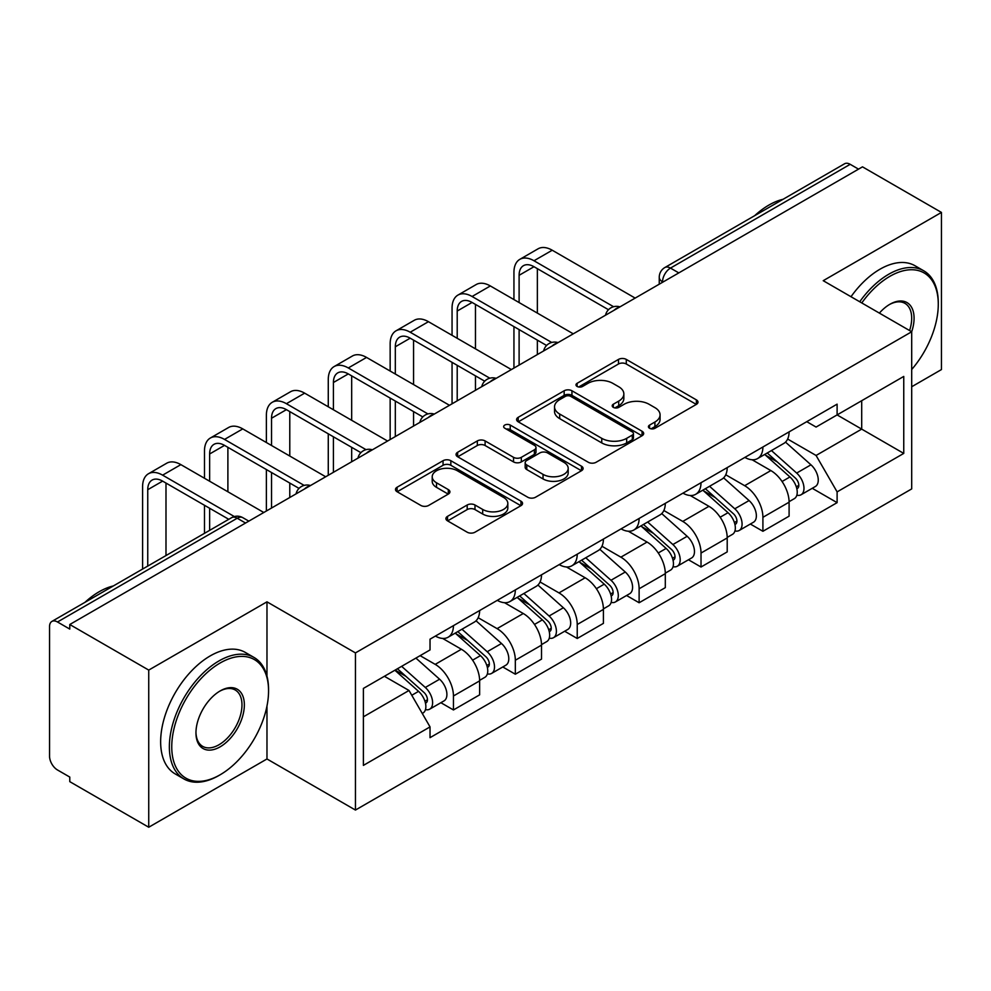 <?xml version="1.0" encoding="UTF-8"?>
<svg xmlns="http://www.w3.org/2000/svg" width="991" height="991" viewBox="0 0 991 991"><rect width="100%" height="100%" fill="white"/><g stroke="black" fill="none" stroke-linecap="round" stroke-linejoin="round"><path stroke-width="1.49" d="M649.551 428.273A3.853 2.23 0 0 0 655.001 428.273L696.376 404.378A5.512 3.184 0 0 0 697.998 402.135A5.512 3.184 0 0 0 696.376 399.881L626.287 359.411A5.512 3.184 0 0 0 618.495 359.411L577.121 383.306A3.853 2.23 0 0 0 575.982 384.88A3.853 2.23 0 0 0 577.121 386.453A3.853 2.23 0 0 0 582.572 386.453L587.923 383.356A17.627 10.17 0 0 1 612.847 383.356L618.694 386.725A17.627 10.17 0 0 1 623.847 393.923A17.627 10.17 0 0 1 618.694 401.12L613.33 404.217A3.853 2.23 0 0 0 612.203 405.79A3.853 2.23 0 0 0 613.33 407.363A3.853 2.23 0 0 0 618.78 407.363L624.144 404.266A17.627 10.17 0 0 1 649.068 404.266L654.902 407.635A17.627 10.17 0 0 1 660.068 414.833A17.627 10.17 0 0 1 654.902 422.03L649.551 425.127A3.853 2.23 0 0 0 648.424 426.7A3.853 2.23 0 0 0 649.551 428.273L649.551 425.127M447.536 516.348A5.512 3.184 0 0 0 445.913 518.603A5.512 3.184 0 0 0 447.536 520.845L467.195 532.204A5.512 3.184 0 0 0 474.986 532.204L520.944 505.67A5.512 3.184 0 0 0 522.554 503.428A5.512 3.184 0 0 0 520.944 501.173L450.843 460.704A5.512 3.184 0 0 0 443.051 460.704L397.094 487.238A5.512 3.184 0 0 0 395.483 489.48A5.512 3.184 0 0 0 397.094 491.734L420.853 505.447A5.512 3.184 0 0 0 428.645 505.447L448.304 494.088A5.512 3.184 0 0 0 449.926 491.846A5.512 3.184 0 0 0 448.304 489.591L436.523 482.79A14.729 8.51 0 0 1 432.212 476.782A14.729 8.51 0 0 1 441.305 468.916A14.729 8.51 0 0 1 457.359 470.762L503.515 497.408A14.729 8.51 0 0 1 507.826 503.428A14.729 8.51 0 0 1 498.733 511.282A14.729 8.51 0 0 1 482.679 509.436L474.986 505.001A5.512 3.184 0 0 0 467.195 505.001L447.536 516.348L447.536 520.845M355.447 652.908L266.975 601.834L148.737 670.089L69.779 624.516L862.492 166.847L941.45 212.421L823.224 280.688L911.695 331.762L355.447 652.908L355.447 810.056L911.695 488.91L911.695 331.762M588.307 462.277A5.512 3.184 0 0 0 596.099 462.277L642.057 435.743A5.512 3.184 0 0 0 643.667 433.501A5.512 3.184 0 0 0 642.057 431.246L571.956 390.776A5.512 3.184 0 0 0 564.164 390.776L518.219 417.31A5.512 3.184 0 0 0 516.596 419.552A5.512 3.184 0 0 0 518.219 421.807L588.307 462.277M506.314 429.103A3.853 2.23 0 0 1 510.229 429.648L510.229 425.065L581.494 466.216A5.512 3.184 0 0 1 583.104 468.458A5.512 3.184 0 0 1 581.494 470.713L535.549 497.234A5.512 3.184 0 0 1 527.757 497.234L457.656 456.764L457.656 452.268A5.512 3.184 0 0 0 456.046 454.522A5.512 3.184 0 0 0 457.656 456.764M457.656 452.268L477.328 440.921A5.512 3.184 0 0 1 485.107 440.921L513.536 457.334A5.512 3.184 0 0 0 521.328 457.334L534.372 449.803A5.512 3.184 0 0 0 535.982 447.548A5.512 3.184 0 0 0 534.372 445.306L504.778 428.211A3.853 2.23 0 0 1 503.651 426.638A3.853 2.23 0 0 1 506.029 424.582A3.853 2.23 0 0 1 510.229 425.065M148.737 670.089L148.737 827.237L69.779 781.651L69.779 777.068L57.49 769.97A11.223 6.479 -120 0 1 49.55 756.22L49.55 626.572A11.223 6.479 -120 0 1 51.879 621.431L231.609 517.674A11.223 6.479 60 0 1 237.208 518.231L57.49 621.989A11.223 6.479 -120 0 0 51.879 621.431M911.695 386.75L941.45 369.569L941.45 212.421M148.737 827.237L266.975 758.97L355.447 810.056M69.779 624.516L69.779 629.087L57.49 621.989M678.798 272.897L670.473 268.09A11.223 6.479 60 0 0 664.862 267.533L844.592 163.763A11.223 6.479 60 0 1 850.191 164.32L670.473 268.09A11.223 6.479 120 0 0 662.533 281.828L662.533 282.286M858.528 169.139L850.191 164.32M762.909 446.991A25.816 14.902 60 0 1 757.57 458.573L783.757 443.46A25.816 14.902 -120 0 0 789.096 431.865M725.746 474.776L744.662 485.701A25.816 14.902 60 0 1 762.909 517.314L789.096 502.189A25.816 14.902 -120 0 0 770.849 470.576L752.107 459.762M789.096 502.189L789.096 516.162L762.909 531.287L750.36 524.041M757.57 458.573A25.816 14.902 60 0 1 744.86 457.408M762.909 517.314L762.909 531.287M701.021 482.716A25.816 14.902 60 0 1 695.67 494.311L721.857 479.186A25.816 14.902 -120 0 0 727.208 467.603M688.46 559.766L701.021 567.013L727.208 551.9L727.208 537.927A25.816 14.902 -120 0 0 708.949 506.314L690.207 495.5M695.67 494.311A25.816 14.902 60 0 1 682.972 493.146M663.859 510.514L682.762 521.427A25.816 14.902 60 0 1 701.021 553.04L701.021 567.013M639.121 518.454A25.816 14.902 60 0 1 633.782 530.036L659.969 514.924A25.816 14.902 -120 0 0 665.308 503.341M626.572 595.504L639.121 602.751L665.308 587.638L665.308 573.665A25.816 14.902 -120 0 0 647.061 542.052L628.319 531.226M633.782 530.036A25.816 14.902 60 0 1 621.072 528.872M601.958 546.252L620.874 557.165A25.816 14.902 60 0 1 639.121 588.778L639.121 602.751M577.233 554.192A25.816 14.902 60 0 1 571.881 565.774L598.068 550.662A25.816 14.902 -120 0 0 603.42 539.067M564.672 631.242L577.233 638.489L603.42 623.364L603.42 609.391A25.816 14.902 -120 0 0 585.161 577.778L566.418 566.963M571.881 565.774A25.816 14.902 60 0 1 559.184 564.61M540.07 581.977L558.986 592.903A25.816 14.902 60 0 1 577.233 624.516L577.233 638.489M515.332 589.918A25.816 14.902 60 0 1 509.993 601.512L536.181 586.387A25.816 14.902 -120 0 0 541.52 574.805M502.784 666.968L515.332 674.214L541.52 659.102L541.52 645.129A25.816 14.902 -120 0 0 523.273 613.516L504.53 602.701M509.993 601.512A25.816 14.902 60 0 1 497.284 600.348M478.17 617.715L497.086 628.628A25.816 14.902 60 0 1 515.332 660.241L515.332 674.214M453.444 625.655A25.816 14.902 60 0 1 448.093 637.238L474.28 622.125A25.816 14.902 -120 0 0 479.632 610.543M440.884 702.706L453.444 709.952L479.632 694.84L479.632 680.867A25.816 14.902 -120 0 0 461.385 649.254L442.643 638.427M448.093 637.238A25.816 14.902 60 0 1 435.396 636.073M420.122 655.658L435.198 664.366A25.816 14.902 60 0 1 453.444 695.979L453.444 709.952M806.748 421.671L816.076 427.059L903.755 376.431L861.699 400.711L861.699 429.115L816.076 455.464L787.647 439.05M363.387 716.827L409.01 690.479L430.032 726.898L363.387 765.386L363.387 688.423L430.032 649.935L430.032 639.17L837.11 404.155L837.11 414.919L903.755 453.407L837.11 491.883L816.076 455.464M903.755 376.431L903.755 453.407M430.032 726.898L430.032 737.663L837.11 502.648L837.11 491.883M266.975 601.834L266.975 676.11M266.975 706.05L266.975 758.97M409.01 690.479L384.409 676.283M812.248 488.303L837.11 502.648M651.087 428.818L654.902 426.613A17.627 10.17 0 0 0 660.068 419.416L660.068 414.833M623.847 393.923L623.847 398.506A17.627 10.17 0 0 1 618.694 405.703L614.878 407.908M696.314 404.427L626.287 363.994A5.512 3.184 0 0 0 618.495 363.994L578.657 386.998M641.982 435.792L571.956 395.359A5.512 3.184 0 0 0 564.164 395.359L518.281 421.844M632.32 435.074A3.853 2.23 0 0 0 633.447 433.501A3.853 2.23 0 0 0 632.32 431.927L570.791 396.4A3.853 2.23 0 0 0 565.341 396.4L559.692 399.658A17.627 10.17 0 0 0 554.526 406.855A17.627 10.17 0 0 0 559.692 414.052L601.748 438.332A17.627 10.17 0 0 0 626.671 438.332L632.32 435.074L632.32 439.657A3.853 2.23 0 0 0 633.447 438.084L633.447 433.501M554.526 406.855L554.526 411.438A17.627 10.17 0 0 0 559.692 418.636L559.692 414.052M632.32 439.657L626.671 442.915A17.627 10.17 0 0 1 601.748 442.915L559.692 418.636M457.731 456.814L477.328 445.504L477.328 440.921M535.982 447.548L535.982 452.131A5.512 3.184 0 0 1 534.372 454.374L521.328 461.917A5.512 3.184 0 0 1 513.536 461.917L485.107 445.504A5.512 3.184 0 0 0 477.328 445.504M510.229 429.648L581.42 470.75M543.043 474.367A14.729 8.51 0 0 0 559.097 476.2A14.729 8.51 0 0 0 568.19 468.347A14.729 8.51 0 0 0 563.879 462.339L547.614 452.949A5.512 3.184 0 0 0 539.822 452.949L526.778 460.481A5.512 3.184 0 0 0 525.168 462.723A5.512 3.184 0 0 0 526.778 464.977L543.043 474.367L543.043 478.938A14.729 8.51 0 0 0 559.097 480.784A14.729 8.51 0 0 0 568.19 472.93L568.19 468.347M525.168 462.723L525.168 467.306A5.512 3.184 0 0 0 526.778 469.561L526.778 464.977M543.043 478.938L526.778 469.561M507.826 503.428L507.826 507.999A14.729 8.51 0 0 1 498.733 515.865A14.729 8.51 0 0 1 482.679 514.019L474.986 509.572A5.512 3.184 0 0 0 467.195 509.572L447.598 520.894M432.212 476.782L432.212 481.366A14.729 8.51 0 0 0 436.523 487.374L436.523 482.79M448.242 494.137L436.523 487.374M520.87 505.707L450.843 465.287A5.512 3.184 0 0 0 443.051 465.287L397.168 491.771M764.705 454.448L789.926 476.956A14.023 8.101 60 0 1 794.324 498.646L789.096 501.669M765.374 455.055L777.241 461.905M767.245 452.986L795.315 478.021A6.739 3.89 60 0 1 797.421 488.439A6.739 3.89 60 0 1 796.814 488.687M771.444 450.558L796.665 473.066A14.023 8.101 60 0 1 801.075 494.757A14.023 8.101 60 0 1 796.838 495.203M785.504 442.122L810.948 464.816A14.023 8.101 60 0 1 815.358 486.507L801.075 494.757M519.111 302.565L519.111 275.3A21.046 12.152 60 0 1 523.459 265.675A21.046 12.152 60 0 1 533.988 266.715L608.486 309.725M635.157 298.093L552.235 250.227A28.33 16.364 -120 0 0 538.063 248.815L519.817 259.357A28.33 16.364 -120 0 0 513.945 272.327L513.945 299.579M613.602 306.727L533.988 260.757A28.33 16.364 -120 0 0 519.817 259.357M513.945 326.609L513.945 368.07M519.111 365.097L519.111 329.594M537.357 354.555L537.357 340.124M537.357 313.094L537.357 268.66M702.805 490.186L728.026 512.694A14.023 8.101 60 0 1 732.436 534.384L727.196 537.407M703.474 490.78L715.353 497.643M705.357 488.724L733.414 513.759A6.739 3.89 60 0 1 735.533 524.177A6.739 3.89 60 0 1 734.913 524.412M709.556 486.296L734.777 508.804A14.023 8.101 60 0 1 739.175 530.495A14.023 8.101 60 0 1 734.938 530.941M723.616 477.848L749.06 500.554A14.023 8.101 60 0 1 753.457 522.245L739.175 530.495M640.917 525.924L666.138 548.432A14.023 8.101 60 0 1 670.535 570.122L665.308 573.145M641.586 526.518L653.453 533.369M643.456 524.45L671.526 549.497A6.739 3.89 60 0 1 673.632 559.903A6.739 3.89 60 0 1 673.025 560.15M647.656 522.022L672.877 544.53A14.023 8.101 60 0 1 677.287 566.22A14.023 8.101 60 0 1 673.05 566.679M661.728 513.586L687.159 536.292A14.023 8.101 60 0 1 691.569 557.983L677.287 566.22M457.21 338.29L457.21 311.038A21.046 12.152 60 0 1 461.571 301.4A21.046 12.152 60 0 1 472.088 302.453L546.586 345.463M573.269 333.831L490.347 285.953A28.33 16.364 -120 0 0 476.175 284.553L457.929 295.095A28.33 16.364 -120 0 0 452.057 308.065L452.057 335.317M551.714 342.465L472.088 296.495A28.33 16.364 -120 0 0 457.929 295.095M452.057 362.347L452.057 403.808M457.21 400.835L457.21 365.32M475.469 390.293L475.469 375.862M475.469 348.832L475.469 304.398M395.322 374.028L395.322 346.776A21.046 12.152 60 0 1 399.683 337.138A21.046 12.152 60 0 1 410.2 338.179L484.698 381.188M511.368 369.569L428.446 321.691A28.33 16.364 -120 0 0 414.275 320.291L396.028 330.821A28.33 16.364 -120 0 0 390.157 343.79L390.157 371.055M489.814 378.19L410.2 332.22A28.33 16.364 -120 0 0 396.028 330.821M390.157 398.085L390.157 439.546M395.322 436.56L395.322 401.058M413.569 426.031L413.569 411.599M413.569 384.57L413.569 340.124M911.695 369.519A68.453 39.516 120 0 0 938.279 304.287A68.453 39.516 120 0 0 889.868 276.34A68.453 39.516 120 0 0 861.774 302.949M859.73 301.76A70.138 40.495 -60 0 1 888.679 274.272A70.138 40.495 -60 0 1 923.748 270.803A70.138 40.495 -60 0 1 938.279 302.912L938.279 304.287M879.376 313.106A34.227 19.758 -60 0 1 889.868 304.287L889.868 304.287A34.227 19.758 -60 0 1 911.683 331.762M909.589 330.56A32.542 18.792 120 0 0 904.956 303.357A32.542 18.792 120 0 0 889.274 304.633M754.684 215.666A70.138 40.495 -60 0 1 768.867 205.1A70.138 40.495 -60 0 1 783.039 199.302M850.996 296.73A70.138 40.495 -60 0 1 879.958 269.23A70.138 40.495 -60 0 1 915.027 265.761L923.748 270.803M220.151 662.991A68.453 39.516 120 0 0 171.753 746.83A68.453 39.516 120 0 0 220.151 774.776L218.961 775.47A70.138 40.495 -60 0 1 183.892 778.938A70.138 40.495 -60 0 1 173.14 722.736A70.138 40.495 -60 0 1 218.961 660.935A70.138 40.495 -60 0 1 254.03 657.454A70.138 40.495 -60 0 1 268.561 689.563L268.561 690.938A68.453 39.516 120 0 0 220.151 662.991M220.151 690.938L220.151 690.938A34.227 19.758 -60 0 1 244.356 704.911A34.227 19.758 -60 0 1 220.151 746.83A34.227 19.758 -60 0 1 195.958 732.857A34.227 19.758 -60 0 1 220.151 690.938L220.151 690.938M195.958 732.163A32.542 18.792 120 0 0 202.697 746.384A32.542 18.792 120 0 0 218.961 744.774A32.542 18.792 120 0 0 240.218 716.097A32.542 18.792 120 0 0 235.239 690.009A32.542 18.792 120 0 0 219.556 691.297M84.966 602.33A70.138 40.495 -60 0 1 99.15 591.751A70.138 40.495 -60 0 1 113.321 585.954M183.892 778.938L175.172 773.897A70.138 40.495 -60 0 1 164.419 717.695A70.138 40.495 -60 0 1 210.241 655.893A70.138 40.495 -60 0 1 245.297 652.412L254.03 657.454M218.961 775.47L220.151 774.776A68.453 39.516 120 0 0 268.561 690.938M579.017 561.649L604.237 584.157A14.023 8.101 60 0 1 608.647 605.848L603.408 608.87M579.685 562.256L591.565 569.107M581.568 560.188L609.626 585.223A6.739 3.89 60 0 1 611.744 595.641A6.739 3.89 60 0 1 611.125 595.888M585.768 557.76L610.989 580.268A14.023 8.101 60 0 1 615.386 601.958A14.023 8.101 60 0 1 611.15 602.404M599.828 549.324L625.271 572.018A14.023 8.101 60 0 1 629.669 593.708L615.386 601.958M517.129 597.387L542.35 619.895A14.023 8.101 60 0 1 546.747 641.586L541.52 644.608M517.798 597.982L529.665 604.844M519.668 595.925L547.738 620.961A6.739 3.89 60 0 1 549.844 631.378A6.739 3.89 60 0 1 549.237 631.614M523.867 593.498L549.088 616.006A14.023 8.101 60 0 1 553.498 637.696A14.023 8.101 60 0 1 549.262 638.142M537.94 585.049L563.371 607.756A14.023 8.101 60 0 1 567.781 629.446L553.498 637.696M455.228 633.125L480.449 655.633A14.023 8.101 60 0 1 484.859 677.324L479.619 680.346M455.897 633.72L467.777 640.57M457.78 631.651L485.838 656.699A6.739 3.89 60 0 1 487.956 667.104A6.739 3.89 60 0 1 487.337 667.352M461.979 629.223L487.2 651.731A14.023 8.101 60 0 1 491.598 673.422A14.023 8.101 60 0 1 487.361 673.88M476.039 620.787L501.483 643.493A14.023 8.101 60 0 1 505.881 665.184L491.598 673.422M333.422 409.766L333.422 382.501A21.046 12.152 60 0 1 337.782 372.876A21.046 12.152 60 0 1 348.299 373.917L422.798 416.926M449.48 405.294L366.559 357.429A28.33 16.364 -120 0 0 352.387 356.017L334.14 366.559A28.33 16.364 -120 0 0 328.269 379.528L328.269 406.781M427.926 413.928L348.299 367.958A28.33 16.364 -120 0 0 334.14 366.559M328.269 433.81L328.269 475.271M333.422 472.298L333.422 436.796M351.681 461.756L351.681 447.325M351.681 420.295L351.681 375.862M271.534 445.492L271.534 418.239A21.046 12.152 60 0 1 275.894 408.602A21.046 12.152 60 0 1 286.411 409.655L360.91 452.664M387.58 441.032L304.658 393.154A28.33 16.364 -120 0 0 290.499 391.755L272.24 402.296A28.33 16.364 -120 0 0 266.381 415.266L266.381 442.519M366.026 449.666L286.411 403.696A28.33 16.364 -120 0 0 272.24 402.296M266.381 469.548L266.381 511.009M271.534 508.036L271.534 472.521M289.781 497.494L289.781 483.063M289.781 456.033L289.781 411.599M209.634 481.23L209.634 453.977A21.046 12.152 60 0 1 213.994 444.34A21.046 12.152 60 0 1 224.523 445.38L299.009 488.39M325.692 476.77L242.77 428.892A28.33 16.364 -120 0 0 228.599 427.493L210.352 438.022A28.33 16.364 -120 0 0 204.48 450.992L204.48 478.257M304.138 485.392L224.523 439.422A28.33 16.364 -120 0 0 210.352 438.022M204.48 505.286L204.48 533.331M209.634 530.346L209.634 508.259M227.893 519.817L227.893 518.801M227.893 491.771L227.893 447.325M394.876 670.238L418.561 691.359A14.023 8.101 60 0 1 422.959 713.049L422.265 713.458M395.124 670.089L405.876 676.308M397.428 668.764L423.95 692.424A6.739 3.89 60 0 1 426.068 702.842A6.739 3.89 60 0 1 425.449 703.09M401.628 666.336L425.3 687.469A14.023 8.101 60 0 1 429.71 709.16A14.023 8.101 60 0 1 425.473 709.606M415.91 658.098L439.595 679.219A14.023 8.101 60 0 1 443.993 700.91L429.71 709.16M147.746 566.084L147.746 489.703A21.046 12.152 60 0 1 152.106 480.078A21.046 12.152 60 0 1 162.623 481.118L228.772 519.309M263.792 512.496L180.87 464.63A28.33 16.364 -120 0 0 166.711 463.218L148.452 473.76A28.33 16.364 -120 0 0 142.593 486.73L142.593 569.057M234.31 516.546L162.623 475.16A28.33 16.364 -120 0 0 148.452 473.76M165.993 555.542L165.993 483.063M662.929 282.063L662.533 281.828A11.223 6.479 0 0 1 659.25 277.245L659.25 284.182M515.332 660.241L541.52 645.129M577.233 624.516L603.42 609.391M639.121 588.778L665.308 573.665M701.021 553.04L727.208 537.927M453.444 695.979L479.632 680.867M435.198 664.366L461.385 649.254M497.086 628.628L523.273 613.516M558.986 592.903L585.161 577.778M620.874 557.165L647.061 542.052M682.762 521.427L708.949 506.314M744.662 485.701L770.849 470.576M618.991 307.433A11.223 6.479 120 0 0 614.036 310.294M557.091 343.171A11.223 6.479 120 0 0 552.136 346.02M495.203 378.896A11.223 6.479 120 0 0 490.248 381.758M433.302 414.634A11.223 6.479 120 0 0 428.347 417.496M371.414 450.372A11.223 6.479 120 0 0 366.459 453.221M309.514 486.098A11.223 6.479 120 0 0 304.559 488.959M245.545 523.037L237.208 518.231A11.223 6.479 120 0 1 242.82 517.674A11.223 11.223 0 0 0 231.609 517.674M654.902 426.613L654.902 422.03M613.33 407.363L613.33 404.217M618.694 405.703L618.694 401.12M577.121 386.453L577.121 383.306M618.495 363.994L618.495 359.411M626.287 363.994L626.287 359.411M696.376 404.378L696.376 399.881M518.219 421.807L518.219 417.31M564.164 395.359L564.164 390.776M571.956 395.359L571.956 390.776M642.057 435.743L642.057 431.246M601.748 442.915L601.748 438.332M626.671 442.915L626.671 438.332M485.107 445.504L485.107 440.921M513.536 461.917L513.536 457.334M521.328 461.917L521.328 457.334M534.372 454.374L534.372 449.803M581.494 470.713L581.494 466.216M467.195 509.572L467.195 505.001M474.986 509.572L474.986 505.001M482.679 514.019L482.679 509.436M448.304 494.088L448.304 489.591M397.094 491.734L397.094 487.238M443.051 465.287L443.051 460.704M450.843 465.287L450.843 460.704M520.944 505.67L520.944 501.173M789.926 476.956L782.06 481.502M798.82 485.355L796.293 486.816M810.948 464.816L796.665 473.066M533.988 260.757L552.235 250.227M519.111 275.3L533.988 266.715M728.026 512.694L720.16 517.228M736.92 521.093L734.393 522.554M749.06 500.554L734.777 508.804M666.138 548.432L658.272 552.966M675.032 556.818L672.505 558.28M687.159 536.292L672.877 544.53M472.088 296.495L490.347 285.953M457.21 311.038L472.088 302.453M410.2 332.22L428.446 321.691M395.322 346.776L410.2 338.179M604.237 584.157L596.371 588.704M613.132 592.556L610.605 594.018M625.271 572.018L610.989 580.268M542.35 619.895L534.483 624.429M551.244 628.294L548.717 629.756M563.371 607.756L549.088 616.006M480.449 655.633L472.596 660.167M489.356 664.02L486.816 665.481M501.483 643.493L487.2 651.731M348.299 367.958L366.559 357.429M333.422 382.501L348.299 373.917M286.411 403.696L304.658 393.154M271.534 418.239L286.411 409.655M224.523 439.422L242.77 428.892M209.634 453.977L224.523 445.38M418.561 691.359L411.773 695.273M427.455 699.757L424.928 701.219M439.595 679.219L425.3 687.469M162.623 475.16L180.87 464.63M147.746 489.703L162.623 481.118M619.945 306.876A11.223 11.223 0 0 0 605.538 315.2M558.044 342.613A11.223 11.223 0 0 0 543.65 350.925M496.157 378.351A11.223 11.223 0 0 0 481.75 386.663M434.256 414.077A11.223 11.223 0 0 0 419.862 422.401M372.368 449.815A11.223 11.223 0 0 0 357.962 458.127M310.468 485.553A11.223 11.223 0 0 0 296.074 493.865M248.828 521.142L242.82 517.674M664.862 267.533A11.223 11.223 0 0 0 659.25 277.245"/></g></svg>
